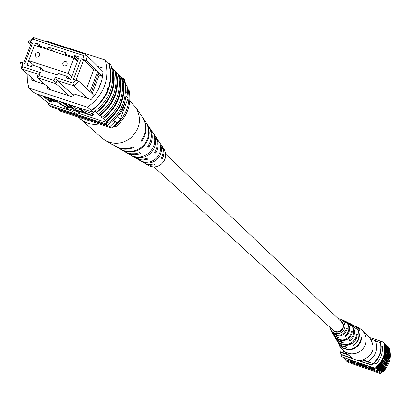 <?xml version="1.0" encoding="UTF-8"?>
<svg xmlns="http://www.w3.org/2000/svg" width="411" height="411" viewBox="0 0 411 411"><rect width="100%" height="100%" fill="white"/><g stroke="black" fill="none" stroke-linecap="round" stroke-linejoin="round"><path stroke-width="0.62" d="M165.72 154.166L341.474 321.808L343.087 324.644L342.887 327.942C340.539 332.088 337.39 332.915 333.439 330.429L153.868 166.881M64.142 66.027C66.998 65.883 67.841 64.548 66.664 62.015L65.842 61.522C62.975 61.671 62.138 63.011 63.325 65.549L64.142 66.027M36.641 57.134C39.497 56.975 40.329 55.634 39.132 53.106L38.336 52.644C35.469 52.803 34.642 54.149 35.849 56.677L36.641 57.134M28.662 60.669L68.046 73.435L73.857 57.977L34.478 45.287L28.662 60.669L34.272 65.714M68.046 73.435L71.627 76.78M73.857 57.977L77.407 61.409M118.358 115.157C121.322 113.544 123.521 109.064 124.959 101.712M118.378 115.126C121.214 113.528 123.367 109.198 124.841 102.139M90.096 91.632L91.139 92.614L98.63 72.634L97.597 71.617L89.983 91.699L78.999 81.399L73.872 85.863L56.985 80.371L55.773 83.582L37.082 77.494L51.231 90.024M101.728 80.525L98.553 88.992M39.102 75.67L37.082 77.494L38.29 74.293L21.536 68.843L20.55 62.426L22.107 62.6L22.744 66.757L40.309 72.464L39.102 75.67L54.067 80.541L55.274 77.33L72.963 83.079L76.287 80.181L73.502 79.277L81.229 58.711L84.014 59.61L83.351 55.434L33.142 39.286L29.844 42.163L28.277 42.009L33.368 37.571L85.699 54.391L102.976 71.524M83.351 55.434L85.699 54.391L86.721 60.833L97.597 71.617M98.63 72.634L102.555 76.395M87.291 98.26L73.872 85.863L72.963 83.079M94.319 95.763L91.139 92.614M23.699 63.114L31.318 42.991L32.597 43.047L29.844 42.163M32.597 43.047L24.866 63.494L22.107 62.6M66.782 55.696L65.344 54.314L74.098 57.134L74.704 55.531L79.087 56.939L70.666 79.328L66.284 77.905L66.89 76.297L69.875 79.071M28.703 60.71L27.018 65.159L31.364 66.567L31.971 64.969L40.679 67.794L40.073 69.392L57.53 75.064L58.136 73.456L66.89 76.297M34.529 45.302L35.444 42.893L39.79 44.29L39.184 45.888L47.887 48.693L48.493 47.09L65.95 52.711L65.344 54.314M113.837 120.295L116.806 123.053L120.182 119.401L128.073 98.234L127.153 86.433L125.941 85.216M117.217 116.621L120.182 119.401M126.079 96.261L128.073 98.234M126.408 91.977L127.857 93.425M69.557 96.004L55.773 83.582L54.067 80.541M73.523 95.393L56.985 80.371L55.274 77.33M22.744 66.757L21.536 68.843L35.973 81.522M58.074 109.105L58.157 109.542L110.014 126.573L115.208 121.569L113.189 120.906M110.014 126.573L111.628 128.042L116.806 123.053M58.157 109.542L59.898 111.047L111.628 128.042M74.704 55.531L78.301 59.03M48.493 47.09L52.829 51.2M35.444 42.893L39.862 47.018M40.679 67.794L43.777 70.6M40.679 47.286L39.184 45.888M47.887 48.693L49.361 50.08M74.098 57.134L77.7 60.623M28.277 42.009L30.804 44.347M76.287 80.181L78.999 81.399M86.613 88.535L93.687 69.675L83.649 59.842L76.035 80.104M86.721 60.833L84.014 59.61M81.229 58.711L83.649 59.842M93.687 69.675L97.561 71.483M98.111 74.011L99.185 75.059L102.524 76.616M99.185 75.059L92.177 93.754M40.309 72.464L38.29 74.293M33.368 37.571L33.142 39.286M113.41 126.516L115.671 126.876L114.71 125.997C126.192 116.154 130.703 104.065 128.247 89.721L127.631 89.526M115.671 126.876C127.133 117.053 131.638 104.98 129.182 90.661L128.247 89.721M114.71 125.997L114.166 125.817M27.152 73.775L27.342 81.003L28.852 87.995L87.538 107.189C104.147 94.879 110.05 79.133 105.242 59.949L108.607 63.366C111.309 71.946 111.068 80.643 107.882 89.449L106.839 90.6L107.944 87.415L107.882 89.449C104.502 98.193 98.881 105.159 91.011 110.348L93.246 112.383L35.058 93.328L31.95 91.057L31.786 90.518M37.108 94.001L39.502 95.712L38.84 95.496L41.516 97.448L43.155 98.861L42.497 98.645L42.395 98.198M42.497 98.645L45.148 100.577L46.772 101.974L46.119 101.758L46.011 101.317M46.119 101.758L48.385 103.367L48.935 105.252L50.538 106.634L107.482 125.329C123.567 113.421 129.265 98.162 124.574 79.559L123.146 78.105L123.531 79.364M31.95 91.057L34.688 93.009M38.84 95.496L38.732 95.049M95.08 111.283L98.722 114.217C113.04 102.575 118.46 88.072 114.993 70.718L113.179 68.884L112.506 68.668C116.149 86.125 110.708 100.664 96.184 112.29M111.843 67.995L112.506 68.668M87.538 107.189L91.674 110.605C108.042 98.286 113.914 82.601 109.295 63.546L111.129 65.406C115.738 84.404 109.881 100.048 93.564 112.326L91.674 110.605M83.299 109.126L86.022 111.581L92.609 113.734L93.302 114.366L92.722 115.912L84.507 113.22L78.516 107.559M73.127 105.797L75.896 108.263L80.741 109.85M60.242 101.574L66.258 105.144M72.824 108.514L70.194 107.651M98.722 114.217L98.054 113.996L99.57 115.383L100.238 115.604L102.087 117.294L101.419 117.073L105.411 120.336C119.575 108.823 124.934 94.473 121.492 77.299L119.719 75.501L119.051 75.29C122.663 92.567 117.284 106.952 102.92 118.445M105.411 120.336L104.748 120.115L106.233 121.476L108.376 123.043L77.694 112.979M70.898 110.749L48.385 103.367M100.238 115.604C114.52 103.993 119.93 89.526 116.467 72.213L118.26 74.026C121.718 91.293 116.323 105.714 102.087 117.294M118.409 74.638L119.051 75.29M121.641 77.91L122.273 78.547C125.869 95.732 120.521 110.045 106.233 121.476M106.896 121.692C121.024 110.21 126.372 95.897 122.935 78.758L122.273 78.547M122.935 78.758L124.369 80.212C127.8 97.309 122.468 111.587 108.376 123.043M115.147 71.334L115.799 71.997C119.421 89.362 114.017 103.824 99.57 115.383M116.467 72.213L115.799 71.997M96.857 112.511C111.217 100.829 116.657 86.289 113.179 68.884M103.587 118.666C117.793 107.117 123.166 92.727 119.719 75.501M28.852 87.995L32.628 91.242M105.242 59.949L46.571 41.095L45.842 41.578M48.935 105.252L106.007 123.988L107.713 122.827M106.007 123.988L107.482 125.329M123.146 78.105L121.564 77.597M47.589 86.798L46.905 88.612L72.886 97.094L74.067 93.944L91.108 99.503C99.498 90.43 103.428 79.934 102.909 68.005L97.756 66.346M31.138 77.278L31.205 79.965L44.927 84.445M51.236 102.308L49.603 101.774L43.222 96.251L50.764 98.789L54.935 101.091L55.449 101.82L48.683 100.099L51.236 102.308L51.694 101.085M47.943 99.457L53.651 101.029L49.022 98.558L45.616 97.438L47.943 99.457L48.359 98.337M54.935 101.091L55.351 99.976M50.764 98.789L50.866 98.506M51.37 100.577L51.745 99.596M63.823 102.997L65.472 103.536L70.07 107.985L66.716 107.43L58.922 103.382L55.295 100.202L56.944 100.746L60.566 103.921L65.868 106.752L68.257 107.209L63.905 102.776M65.868 106.752L66.418 105.288M69.048 106.696L69.48 105.55M82.59 112.588L74.391 109.901L68.226 104.44L69.88 104.98L75.316 109.804L81.881 111.962L82.59 112.588L82.894 111.777M81.881 111.962L82.19 111.145M75.316 109.804L75.896 108.263M78.434 107.78L80.094 108.324L85.447 113.128L92.028 115.286L92.609 113.734M92.028 115.286L92.722 115.912M85.447 113.128L86.022 111.581M79.734 112.511L64.763 107.6L75.999 113.369L79.734 112.511L80.022 111.746M64.763 107.6L65.046 106.845M108.607 63.366L109.295 63.546M92.907 112.069L93.564 112.326M129.835 100.993L135.923 107.559C142.067 118.82 140.202 129.054 130.338 138.266C122.139 144.071 113.785 144.795 105.288 140.434L101.99 138.065L78.496 117.161M99.231 123.968C92.038 125.196 85.75 123.547 80.366 119.026M147.919 146.146L148.777 147.287C153.139 140.639 153.37 134.073 149.481 127.574L154.885 135.558C158.189 141.014 158.101 146.593 154.623 152.301L155.63 153.164C158.954 147.621 159.016 142.211 155.815 136.935L155.332 136.262M135.923 107.559L142.381 117.099C147.04 124.959 146.609 132.815 141.086 140.675L141.697 141.204C147.128 133.441 147.544 125.684 142.946 117.931L142.663 117.52M142.946 117.931L148.52 126.156C152.512 132.835 152.255 139.581 147.739 146.393L148.777 147.287M149.481 127.574L148.982 126.881M155.815 136.935L161.066 144.682C163.691 148.952 163.758 153.39 161.276 157.999L162.247 158.831L163.419 156.129L163.932 153.257L163.542 149.45L161.497 145.376M144.8 163.29L148.453 165.438C152.764 167.647 156.981 167.292 161.112 164.369C166.08 159.735 167.01 154.567 163.897 148.864L161.97 146.023M115.691 146.455L120.449 149.214C127.482 152.825 134.382 152.234 141.153 147.436C148.068 141.353 150.22 134.089 147.606 125.643L148.16 126.47C150.714 134.803 148.582 141.965 141.769 147.955C135.075 152.692 128.258 153.277 121.307 149.712L120.885 149.46M125.478 152.101L130.4 154.978C136.467 158.091 142.417 157.583 148.248 153.457C154.012 148.433 155.928 142.37 154.012 135.27L154.947 136.678C156.766 143.583 154.88 149.47 149.285 154.336C143.593 158.369 137.783 158.862 131.854 155.82L131.145 155.384M155.132 159.293C159.771 155.301 161.461 150.416 160.203 144.636L161.102 146.013C162.268 151.592 160.614 156.303 156.139 160.151C151.351 163.537 146.46 163.953 141.471 161.395L140.059 160.573C145.186 163.203 150.21 162.777 155.132 159.293M116.123 146.712C121.713 149.748 127.569 149.994 133.698 147.451L133.077 146.933C126.86 149.532 120.921 149.285 115.25 146.203L105.288 140.434M126.203 152.548L130.153 154.176L134.448 154.721L137.716 154.387L140.896 153.437L139.838 152.558L135.455 153.745L130.97 153.781L126.696 152.661L121.307 149.712M135.281 157.778L138.343 159.293L142.627 160.064L147.862 159.221L146.84 158.374L143.249 159.201L139.612 159.134L136.149 158.173L131.854 155.82M145.479 163.717L147.919 164.765L150.56 165.237L154.598 164.801L153.611 163.984L150.097 164.498L147.308 164.179L144.693 163.234L141.471 161.395M141.194 140.536L141.697 141.204M154.788 152.049L155.63 153.164M161.425 157.742L162.247 158.831M154.485 137.038L154.947 136.678M160.557 146.439L161.102 146.013M382.4 346.961L381.131 345.702M376.296 363.781L374.801 362.389M382.857 371.498L383.329 371.662L383.006 371.364M381.901 346.468L382.374 346.632C382.8 353.219 380.75 358.967 376.219 363.863L374.329 363.201M353.439 358.942L341.844 354.95L341.284 354.462L340.96 352.607M369.525 337.436L380.011 341.017L380.288 342.594M380.899 343.992L380.509 341.52L380.011 341.017M374.94 362.523L372.001 365.338L371.487 364.865L358.459 360.38M372.931 363.612L371.487 364.865M372.001 365.338L357.067 360.195M352.237 358.238L341.284 354.462M383.329 371.662L385.98 369.376L385.436 368.867M370.861 339.044L380.673 342.928C382.256 351.246 379.779 358.176 373.25 363.72L368.092 361.475C375.793 356.311 378.274 349.365 375.536 340.642M363.411 359.861L368.092 361.475M343.216 350.46L344.048 353.198L340.308 352.206L348.667 355.258M340.308 352.206L339.856 345.934M344.048 353.198L347.783 354.482M362.636 360.067L373.25 363.72M380.375 342.625C381.958 350.948 379.476 357.889 372.941 363.437M386.427 346.427L386.992 349.987L386.957 353.609L385.431 359.825L383.658 363.278L381.305 366.371L377.663 369.587L377.211 369.176L377.591 369.304L379.117 368.102L381.834 365.322L384.033 362.122L385.646 358.598L386.623 354.852L386.941 351.009L386.155 345.312L385.261 344.644M387.409 347.449L387.963 350.989L387.927 354.585L386.407 360.766L384.639 364.208L382.292 367.295L378.665 370.501L378.212 370.09L378.588 370.219L380.113 369.021L383.417 365.487L385.472 362.204L386.926 358.623L387.737 354.857L387.886 351.015L387.126 346.298L386.237 345.636M385.441 345.399L386.016 348.98L385.98 352.623L384.449 358.875L382.672 362.338L380.309 365.446L376.661 368.667L376.204 368.256L376.584 368.384L378.115 367.177L381.444 363.622L383.931 359.445L385.235 355.787L385.888 351.965L385.754 347.146L385.174 344.32L384.352 343.74L383.566 342.209C386.448 352.859 383.371 361.475 374.334 368.061L341.556 356.763L340.565 352.427M376.584 368.384L376.127 367.968L379.086 365.425L381.562 362.41L384.526 356.291L385.503 350.562L384.732 343.868M377.591 369.304L377.036 368.801L379.985 366.263L382.99 362.44L385.41 357.149L386.386 351.436L385.616 344.767M388.857 347.572L389.304 348.025C392.14 358.495 389.119 366.961 380.242 373.429L379.255 372.536L379.62 372.679L382.127 370.804L385.02 367.783L387.301 364.285L388.883 360.426L389.577 357.385L389.823 353.244L389.284 349.15L388.724 347.161L388.195 346.627L389.125 350.65L389.186 355.834L388.354 359.913L386.258 364.691L383.109 368.862L379.076 372.186L378.608 371.945L379.558 371.318L374.447 369.556M379.62 372.679L379.076 372.186M379.558 371.318L379.209 370.999L379.584 371.128L381.819 369.289L384.963 365.626L387.897 359.568L388.703 355.813L388.852 351.986L388.092 347.274L387.213 346.617M379.584 371.128L379.04 370.63L381.968 368.107L384.958 364.31L387.362 359.05L388.328 353.373L387.563 346.735M378.588 370.219L378.038 369.715L380.982 367.187L383.977 363.375L386.391 358.104L387.362 352.407L386.592 345.754M380.242 373.429L348.014 362.312L346.232 360.781L378.608 371.945M348.235 360.519L345.898 359.712L346.232 360.781M345.898 359.712L344.48 358.49M348.04 360.349L352.653 361.942L354.523 363.571L351.955 361.814L348.04 360.349L348.348 359.497L352.962 361.089L353.881 361.891M353.732 362.312L358.351 363.905L360.195 365.523L359.276 365.209L357.647 363.776L353.953 362.502L354.041 361.459L355.957 362.117M359.979 364.218L360.498 364.675L360.195 365.523M364.439 365.06L367.706 367.162L367.403 368.009L362.995 365.61L361.428 365.209L362.646 366.371L362.928 365.585M371.467 368.426L371.775 367.573L372.7 367.891L374.467 369.494L374.164 370.342L368.112 367.973L372.186 369.073L371.467 368.426L372.392 368.744L374.164 370.342M368.42 367.121L371.647 367.927M344.546 358.736L343.586 357.719M368.189 367.398L367.686 367.223M378.665 370.501L379.04 370.63M377.663 369.587L378.038 369.715M376.661 368.667L377.036 368.801M376.127 367.968L374.796 368.477L374.334 368.061M346.339 360.873L346.935 361.387M345.964 360.766L345.569 359.43M387.953 347.131L387.814 346.519L388.046 347.228M388.385 348.466C390.188 358.315 386.962 366.17 378.711 372.037L379.255 372.536M374.796 368.477L341.556 356.763M375.752 367.84C383.715 361.546 386.587 353.511 384.352 343.74M369.494 337.4L383.566 342.209M376.219 363.863L374.318 363.211M387.717 346.422L387.008 346.175M372.392 369.258L368.975 368.199L373.034 369.838L372.392 369.258M372.392 368.744L372.7 367.891M370.306 368.426L370.609 367.573M371.123 369.181L371.236 368.862M362.646 366.371L361.726 366.052L360.473 364.855L362.713 365.394L366.371 367.09L367.403 368.009M352.653 361.942L352.962 361.089M354.523 363.571L354.801 362.795M355.726 362.749L364.218 365.677L358.824 363.201L355.726 362.749L355.998 361.999M364.218 365.677L364.485 364.922M387.814 346.519L388.195 346.627M338.392 343.38L340.58 347.192L343.339 350.568L352.258 358.248L354.703 359.517L357.365 360.247L360.134 360.411L362.887 360.005C373.727 354.734 375.875 347.146 369.34 337.246L362.261 330.264L358.7 327.752L354.739 325.836M343.339 350.568L345.625 352.191L349.114 353.552L351.919 353.917L355.669 353.491C363.601 350.609 367.008 345.019 365.893 336.722L364.531 333.234L362.261 330.264M342.599 323.308L342.995 323.339M343.149 323.688L342.774 323.678M337.899 332.216L337.981 331.867M343.226 326.236L343.57 326.128M343.529 326.678L343.17 326.817M338.556 331.764L338.443 332.134M340.678 321.048L341.551 321.412M341.808 321.654L341.012 321.366M342.25 322.147L342.466 322.435M340.519 331.338L341.079 330.526M342.111 329.417L342.522 328.759M340.287 331.081L339.979 331.626M336.563 332.206L336.583 331.862M336.152 331.795L336.152 332.145M331.965 329.083L334.323 331.482L336.568 332.206L338.941 332.021L341.973 330.131L343.2 328.065L343.411 324.531L340.94 320.94L340.031 320.431M344.336 320.806L346.427 321.808L350.922 325.558L346.73 321.962M352.695 324.844L356.846 327.187L360.329 331.132L358.038 328.096L354.914 325.918M348.487 322.815L350.537 323.801L355.834 328.461L350.84 323.95M337.878 318.376L342.235 319.779L345.887 322.609L342.543 319.938M340.883 319.126L342.466 320.159L344.002 321.952L345.101 325.697L344.557 328.785L342.831 331.425L341.613 332.437L338.71 333.64L335.597 333.598L334.117 333.105L332.776 332.324L330.721 330.023L329.766 327.079M344.654 320.95L346.504 322.157L347.989 323.786L349.021 325.743L349.566 328.327L349.407 330.639L348.667 332.843L347.393 334.795L345.666 336.368L345.091 335.653L347.208 333.516L348.266 331.523L348.79 329.334L348.749 327.099L348.086 324.829L346.961 322.984L345.415 321.489L342.866 320.087M348.8 322.959L352.273 325.728L354.225 329.735C355.073 334.492 353.496 338.284 349.499 341.109L348.934 340.411L351.631 337.94L352.998 335.561L353.696 332.915L353.676 330.192L352.9 327.516L351.59 325.373L349.792 323.637L347.043 322.106M352.864 324.926L354.724 326.057L356.805 328.065L358.315 330.536L359.019 332.602C359.99 338.207 358.068 342.589 353.255 345.743L352.936 345.353C357.683 342.224 359.574 337.893 358.613 332.36L357.601 329.668L355.957 327.32L353.773 325.466L351.143 324.094M330.721 330.023L332.761 333.537L334.235 335.222L336.614 336.691L338.792 337.267L339.378 337.981L335.571 336.599L333.824 335.073L332.643 333.352M332.807 333.66L335.129 337.652L336.979 339.707L339.327 341.176L342.692 342.009L343.267 342.707L341.145 342.348L338.536 341.202L336.357 339.383L334.939 337.354M336.398 339.912L339.029 342.985L342.604 344.88L346.653 345.353L348.682 345.024L352.422 343.293L355.315 340.349L356.322 338.536L357.277 334.544L356.553 334.122L355.597 338.027L353.316 341.356L351.77 342.666L348.112 344.346L344.12 344.618L340.329 343.447L338.664 342.358L336.085 339.363L338.094 342.615L340.503 344.886L342.692 346.077L346.756 346.93L347.079 347.321L344.562 346.987L341.449 345.718L338.839 343.606L337.256 341.402M338.484 343.545L341.459 347.002L343.385 348.251L347.773 349.571L352.371 349.191L354.554 348.374L358.305 345.615L360.822 341.7L361.762 337.164L361.361 336.928L360.416 341.413L357.914 345.286L354.2 348.009L352.037 348.816L347.485 349.186L343.144 347.876L339.609 345.065L337.354 341.572M334.343 336.316L335.391 337.678L338.125 339.733L341.423 340.688L344.875 340.436L348.045 338.998L350.542 336.552L352.052 333.408L352.376 331.692L351.636 331.266L350.701 334.518L348.708 337.272L345.903 339.183L344.3 339.743L342.63 340.02L339.301 339.676L336.311 338.202L334.405 336.301M332.293 332.663C338.854 337.929 343.873 336.64 347.352 328.8L346.596 328.368C343.2 335.895 338.335 337.143 331.985 332.114L332.412 332.633M333.629 330.593L333.835 331.179M334.133 331.374L333.984 330.865M353.136 345.235L353.255 345.743M349.278 340.185L349.499 341.109M345.435 335.391L345.666 336.368M361.346 337.272L361.762 337.164M356.501 334.739L357.277 334.544M351.544 331.908L352.376 331.692M346.452 329.031L347.352 328.8M60.566 103.921L61.147 102.375M366.371 367.09L366.674 366.237M55.865 100.705L55.449 101.82M70.61 106.552L70.07 107.985M140.059 160.573L135.984 158.214M368.333 366.992L368.03 367.845M360.622 364.439L360.473 364.855M335.104 337.652L336.265 339.681"/></g></svg>
